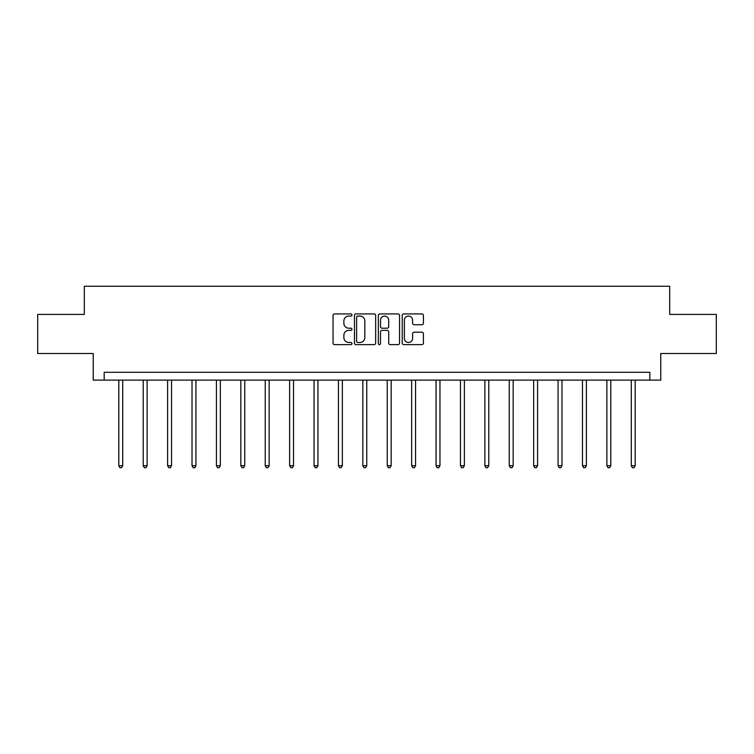 <?xml version="1.0" encoding="UTF-8"?>
<svg xmlns="http://www.w3.org/2000/svg" width="754" height="754" viewBox="0 0 754 754"><rect width="100%" height="100%" fill="white"/><g stroke="black" fill="none" stroke-linecap="round" stroke-linejoin="round"><path stroke-width="1.13" d="M351.967 314.993A1.074 1.074 0 0 0 350.893 313.918L334.578 313.918A1.536 1.536 0 0 0 333.051 315.455L333.051 343.089A1.536 1.536 0 0 0 334.578 344.625L350.893 344.625A1.074 1.074 0 0 0 351.967 343.551A1.074 1.074 0 0 0 350.893 342.476L348.782 342.476A4.91 4.91 0 0 1 343.871 337.566L343.871 335.257A4.91 4.91 0 0 1 348.782 330.346L350.893 330.346A1.074 1.074 0 0 0 351.967 329.272A1.074 1.074 0 0 0 350.893 328.197L348.782 328.197A4.91 4.91 0 0 1 343.871 323.287L343.871 320.978A4.91 4.91 0 0 1 348.782 316.067L350.893 316.067A1.074 1.074 0 0 0 351.967 314.993M421.872 324.738A1.536 1.536 0 0 0 423.409 323.212L423.409 315.455A1.536 1.536 0 0 0 421.872 313.918L403.758 313.918A1.536 1.536 0 0 0 402.221 315.455L402.221 343.089A1.536 1.536 0 0 0 403.758 344.625L421.872 344.625A1.536 1.536 0 0 0 423.409 343.089L423.409 333.73A1.536 1.536 0 0 0 421.872 332.194L414.116 332.194A1.536 1.536 0 0 0 412.589 333.73L412.589 338.367A4.109 4.109 0 0 1 408.479 342.476A4.109 4.109 0 0 1 404.37 338.367L404.37 320.177A4.109 4.109 0 0 1 408.479 316.067A4.109 4.109 0 0 1 412.589 320.177L412.589 323.212A1.536 1.536 0 0 0 414.116 324.738L421.872 324.738M649.816 380.11L660.768 380.11L660.768 353.522L716.3 353.522L716.3 314.409L669.684 314.409L669.684 286.256L84.316 286.256L84.316 314.409L37.7 314.409L37.7 353.522L93.232 353.522L93.232 380.11L649.816 380.11L649.816 372.288L104.184 372.288L104.184 380.11M375.652 315.455A1.536 1.536 0 0 0 374.125 313.918L356.001 313.918A1.536 1.536 0 0 0 354.465 315.455L354.465 343.089A1.536 1.536 0 0 0 356.001 344.625L374.125 344.625A1.536 1.536 0 0 0 375.652 343.089L375.652 315.455M379.875 313.918L397.999 313.918A1.536 1.536 0 0 1 399.535 315.455L399.535 343.089A1.536 1.536 0 0 1 397.999 344.625L390.242 344.625A1.536 1.536 0 0 1 388.706 343.089L388.706 331.883A1.536 1.536 0 0 0 387.17 330.346L382.033 330.346A1.536 1.536 0 0 0 380.497 331.883L380.497 343.551A1.074 1.074 0 0 1 379.422 344.625A1.074 1.074 0 0 1 378.348 343.551L378.348 315.455A1.536 1.536 0 0 1 379.875 313.918M357.688 316.067A1.074 1.074 0 0 0 356.614 317.142L356.614 341.402A1.074 1.074 0 0 0 357.688 342.476L359.922 342.476A4.91 4.91 0 0 0 364.832 337.566L364.832 320.978A4.91 4.91 0 0 0 359.922 316.067L357.688 316.067M388.706 320.252A4.109 4.109 0 0 0 384.597 316.143A4.109 4.109 0 0 0 380.497 320.252L380.497 326.661A1.536 1.536 0 0 0 382.033 328.197L387.17 328.197A1.536 1.536 0 0 0 388.706 326.661L388.706 320.252M118.812 380.11L118.812 465.708L122.723 465.708L122.723 380.11M122.723 465.708L121.545 467.744L119.98 467.744L118.812 465.708M143.213 380.11L143.213 465.708L147.124 465.708L147.124 380.11M147.124 465.708L145.946 467.744L144.391 467.744L143.213 465.708M167.614 380.11L167.614 465.708L171.526 465.708L171.526 380.11M171.526 465.708L170.357 467.744L168.792 467.744L167.614 465.708M192.016 380.11L192.016 465.708L195.927 465.708L195.927 380.11M195.927 465.708L194.758 467.744L193.194 467.744L192.016 465.708M216.426 380.11L216.426 465.708L220.338 465.708L220.338 380.11M220.338 465.708L219.16 467.744L217.595 467.744L216.426 465.708M240.828 380.11L240.828 465.708L244.739 465.708L244.739 380.11M244.739 465.708L243.561 467.744L241.996 467.744L240.828 465.708M265.229 380.11L265.229 465.708L269.14 465.708L269.14 380.11M269.14 465.708L267.972 467.744L266.407 467.744L265.229 465.708M289.63 380.11L289.63 465.708L293.542 465.708L293.542 380.11M293.542 465.708L292.373 467.744L290.808 467.744L289.63 465.708M314.041 380.11L314.041 465.708L317.943 465.708L317.943 380.11M317.943 465.708L316.774 467.744L315.21 467.744L314.041 465.708M338.442 380.11L338.442 465.708L342.354 465.708L342.354 380.11M342.354 465.708L341.176 467.744L339.611 467.744L338.442 465.708M362.844 380.11L362.844 465.708L366.755 465.708L366.755 380.11M366.755 465.708L365.577 467.744L364.012 467.744L362.844 465.708M387.245 380.11L387.245 465.708L391.156 465.708L391.156 380.11M391.156 465.708L389.988 467.744L388.423 467.744L387.245 465.708M411.646 380.11L411.646 465.708L415.558 465.708L415.558 380.11M415.558 465.708L414.389 467.744L412.824 467.744L411.646 465.708M436.057 380.11L436.057 465.708L439.959 465.708L439.959 380.11M439.959 465.708L438.79 467.744L437.226 467.744L436.057 465.708M460.458 380.11L460.458 465.708L464.37 465.708L464.37 380.11M464.37 465.708L463.192 467.744L461.627 467.744L460.458 465.708M484.86 380.11L484.86 465.708L488.771 465.708L488.771 380.11M488.771 465.708L487.593 467.744L486.028 467.744L484.86 465.708M509.261 380.11L509.261 465.708L513.172 465.708L513.172 380.11M513.172 465.708L512.004 467.744L510.439 467.744L509.261 465.708M533.662 380.11L533.662 465.708L537.574 465.708L537.574 380.11M537.574 465.708L536.405 467.744L534.84 467.744L533.662 465.708M558.073 380.11L558.073 465.708L561.984 465.708L561.984 380.11M561.984 465.708L560.806 467.744L559.242 467.744L558.073 465.708M582.474 380.11L582.474 465.708L586.386 465.708L586.386 380.11M586.386 465.708L585.208 467.744L583.643 467.744L582.474 465.708M606.876 380.11L606.876 465.708L610.787 465.708L610.787 380.11M610.787 465.708L609.609 467.744L608.054 467.744L606.876 465.708M631.277 380.11L631.277 465.708L635.188 465.708L635.188 380.11M635.188 465.708L634.02 467.744L632.455 467.744L631.277 465.708"/></g></svg>
